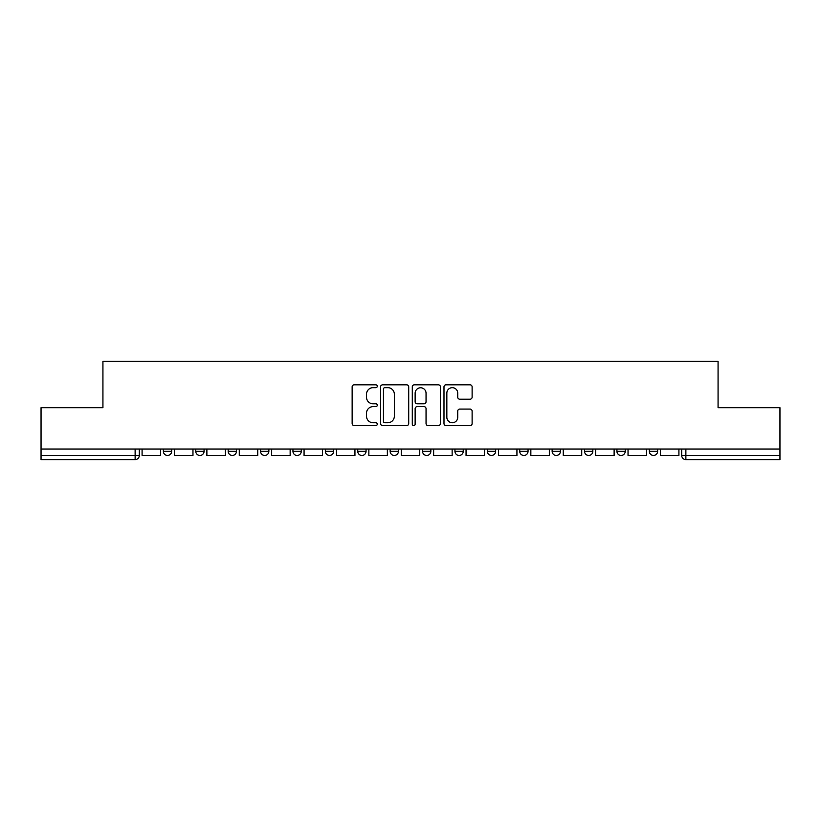 <?xml version="1.0" encoding="UTF-8"?>
<svg xmlns="http://www.w3.org/2000/svg" width="821" height="821" viewBox="0 0 821 821"><rect width="100%" height="100%" fill="white"/><g stroke="black" fill="none" stroke-linecap="round" stroke-linejoin="round"><path stroke-width="1.23" d="M377.27 386.25A1.426 1.426 0 0 0 375.844 384.823L354.19 384.823A2.042 2.042 0 0 0 352.147 386.855L352.147 423.554A2.042 2.042 0 0 0 354.19 425.586L375.844 425.586A1.426 1.426 0 0 0 377.27 424.159A1.426 1.426 0 0 0 375.844 422.733L373.042 422.733A6.527 6.527 0 0 1 366.525 416.216L366.525 413.158A6.527 6.527 0 0 1 373.042 406.631L375.844 406.631A1.426 1.426 0 0 0 377.27 405.205A1.426 1.426 0 0 0 375.844 403.778L373.042 403.778A6.527 6.527 0 0 1 366.525 397.251L366.525 394.193A6.527 6.527 0 0 1 373.042 387.676L375.844 387.676A1.426 1.426 0 0 0 377.27 386.25M487.335 449.025L487.335 451.304L495.648 451.304A4.156 4.156 0 0 1 491.492 455.46A4.156 4.156 0 0 1 487.335 451.304L487.335 449.025M454.947 449.025L454.947 451.304L463.249 451.304A4.156 4.156 0 0 1 459.093 455.46A4.156 4.156 0 0 1 454.947 451.304L454.947 449.025M292.953 451.304L292.953 449.025L292.953 451.304A4.156 4.156 0 0 0 297.11 455.46A4.156 4.156 0 0 1 292.953 451.304L301.266 451.304A4.156 4.156 0 0 1 297.11 455.46M260.565 449.025L260.565 451.304L268.867 451.304A4.156 4.156 0 0 1 264.711 455.46A4.156 4.156 0 0 1 260.565 451.304L260.565 449.025M228.166 449.025L228.166 451.304L236.469 451.304A4.156 4.156 0 0 1 232.312 455.46A4.156 4.156 0 0 1 228.166 451.304L228.166 449.025M195.767 451.304L195.767 449.025L195.767 451.304A4.156 4.156 0 0 0 199.924 455.46A4.156 4.156 0 0 1 195.767 451.304L204.07 451.304A4.156 4.156 0 0 1 199.924 455.46A4.156 4.156 0 0 0 204.07 451.304A4.156 4.156 0 0 1 199.924 455.46M163.369 451.304L163.369 449.025L163.369 451.304A4.156 4.156 0 0 0 167.525 455.46A4.156 4.156 0 0 1 163.369 451.304L171.671 451.304A4.156 4.156 0 0 1 167.525 455.46A4.156 4.156 0 0 0 171.671 451.304A4.156 4.156 0 0 1 167.525 455.46M470.074 399.191A2.042 2.042 0 0 0 472.116 397.148L472.116 386.855A2.042 2.042 0 0 0 470.074 384.823L446.019 384.823A2.042 2.042 0 0 0 443.987 386.855L443.987 423.554A2.042 2.042 0 0 0 446.019 425.586L470.074 425.586A2.042 2.042 0 0 0 472.116 423.554L472.116 411.116A2.042 2.042 0 0 0 470.074 409.074L459.781 409.074A2.042 2.042 0 0 0 457.738 411.116L457.738 417.284A5.449 5.449 0 0 1 452.289 422.733A5.449 5.449 0 0 1 446.84 417.284L446.84 393.126A5.449 5.449 0 0 1 452.289 387.676A5.449 5.449 0 0 1 457.738 393.126L457.738 397.148A2.042 2.042 0 0 0 459.781 399.191L470.074 399.191M41.05 449.025L41.05 407.698L102.933 407.698L102.933 361.384L718.067 361.384L718.067 407.698L779.95 407.698L779.95 449.025L41.05 449.025L41.05 455.46L139.283 455.46L139.283 449.025M408.714 386.855A2.042 2.042 0 0 0 406.682 384.823L382.627 384.823A2.042 2.042 0 0 0 380.585 386.855L380.585 423.554A2.042 2.042 0 0 0 382.627 425.586L406.682 425.586A2.042 2.042 0 0 0 408.714 423.554L408.714 386.855M414.318 384.823L438.373 384.823A2.042 2.042 0 0 1 440.415 386.855L440.415 423.554A2.042 2.042 0 0 1 438.373 425.586L428.08 425.586A2.042 2.042 0 0 1 426.048 423.554L426.048 408.673A2.042 2.042 0 0 0 424.005 406.631L417.181 406.631A2.042 2.042 0 0 0 415.139 408.673L415.139 424.159A1.426 1.426 0 0 1 413.712 425.586A1.426 1.426 0 0 1 412.286 424.159L412.286 386.855A2.042 2.042 0 0 1 414.318 384.823M681.717 449.025L681.717 455.46L779.95 455.46L779.95 459.616L685.874 459.616A4.156 4.156 0 0 1 681.717 455.46M779.95 449.025L779.95 455.46M135.126 449.025L135.126 459.616A4.156 4.156 0 0 0 139.283 455.46A4.156 4.156 0 0 1 135.126 459.616L41.05 459.616L41.05 455.46M657.631 449.025L657.631 451.304A4.156 4.156 0 0 1 653.475 455.46A4.156 4.156 0 0 1 649.329 451.304L657.631 451.304M649.329 449.025L649.329 451.304M625.233 449.025L625.233 451.304A4.156 4.156 0 0 1 621.076 455.46A4.156 4.156 0 0 1 616.93 451.304L625.233 451.304A4.156 4.156 0 0 1 621.076 455.46A4.156 4.156 0 0 0 625.233 451.304M616.93 449.025L616.93 451.304M592.834 449.025L592.834 451.304A4.156 4.156 0 0 1 588.688 455.46A4.156 4.156 0 0 1 584.531 451.304A4.156 4.156 0 0 0 588.688 455.46M584.531 449.025L584.531 451.304L592.834 451.304M560.435 449.025L560.435 451.304A4.156 4.156 0 0 1 556.289 455.46A4.156 4.156 0 0 1 552.133 451.304L560.435 451.304L560.435 449.025M552.133 449.025L552.133 451.304M528.047 449.025L528.047 451.304A4.156 4.156 0 0 1 523.89 455.46A4.156 4.156 0 0 1 519.734 451.304L528.047 451.304A4.156 4.156 0 0 1 523.89 455.46A4.156 4.156 0 0 0 528.047 451.304L528.047 449.025M519.734 449.025L519.734 451.304M495.648 449.025L495.648 451.304M463.249 449.025L463.249 451.304L463.249 449.025M430.851 449.025L430.851 451.304A4.156 4.156 0 0 1 426.694 455.46A4.156 4.156 0 0 1 422.548 451.304L430.851 451.304L430.851 449.025M422.548 449.025L422.548 451.304M398.452 449.025L398.452 451.304A4.156 4.156 0 0 1 394.306 455.46A4.156 4.156 0 0 1 390.149 451.304L398.452 451.304M390.149 449.025L390.149 451.304M366.053 449.025L366.053 451.304A4.156 4.156 0 0 1 361.907 455.46A4.156 4.156 0 0 1 357.751 451.304A4.156 4.156 0 0 0 361.907 455.46M357.751 449.025L357.751 451.304L366.053 451.304M333.665 449.025L333.665 451.304A4.156 4.156 0 0 1 329.508 455.46A4.156 4.156 0 0 1 325.352 451.304A4.156 4.156 0 0 0 329.508 455.46A4.156 4.156 0 0 0 333.665 451.304A4.156 4.156 0 0 1 329.508 455.46M325.352 449.025L325.352 451.304L333.665 451.304M301.266 449.025L301.266 451.304M268.867 449.025L268.867 451.304A4.156 4.156 0 0 1 264.711 455.46A4.156 4.156 0 0 0 268.867 451.304L268.867 449.025M236.469 449.025L236.469 451.304A4.156 4.156 0 0 1 232.312 455.46A4.156 4.156 0 0 0 236.469 451.304L236.469 449.025M204.07 449.025L204.07 451.304L204.07 449.025M171.671 449.025L171.671 451.304L171.671 449.025M384.864 387.676A1.426 1.426 0 0 0 383.438 389.103L383.438 421.306A1.426 1.426 0 0 0 384.864 422.733L387.82 422.733A6.527 6.527 0 0 0 394.347 416.216L394.347 394.193A6.527 6.527 0 0 0 387.82 387.676L384.864 387.676M426.048 393.228A5.449 5.449 0 0 0 420.588 387.779A5.449 5.449 0 0 0 415.139 393.228L415.139 401.736A2.042 2.042 0 0 0 417.181 403.778L424.005 403.778A2.042 2.042 0 0 0 426.048 401.736L426.048 393.228M160.567 449.025L160.567 455.46L142.084 455.46L142.084 449.025M192.966 449.025L192.966 455.46L174.483 455.46L174.483 449.025M225.365 449.025L225.365 455.46L206.882 455.46L206.882 449.025M257.753 449.025L257.753 455.46L239.27 455.46L239.27 449.025M290.152 449.025L290.152 455.46L271.669 455.46L271.669 449.025M322.55 449.025L322.55 455.46L304.068 455.46L304.068 449.025M354.949 449.025L354.949 455.46L336.466 455.46L336.466 449.025M387.348 449.025L387.348 455.46L368.865 455.46L368.865 449.025M419.747 449.025L419.747 455.46L401.253 455.46L401.253 449.025M452.135 449.025L452.135 455.46L433.652 455.46L433.652 449.025M484.534 449.025L484.534 455.46L466.051 455.46L466.051 449.025M516.932 449.025L516.932 455.46L498.45 455.46L498.45 449.025M549.331 449.025L549.331 455.46L530.848 455.46L530.848 449.025M581.73 449.025L581.73 455.46L563.247 455.46L563.247 449.025M614.118 449.025L614.118 455.46L595.636 455.46L595.636 449.025M646.517 449.025L646.517 455.46L628.034 455.46L628.034 449.025M678.916 449.025L678.916 455.46L660.433 455.46L660.433 449.025M685.874 449.025L685.874 459.616"/></g></svg>
